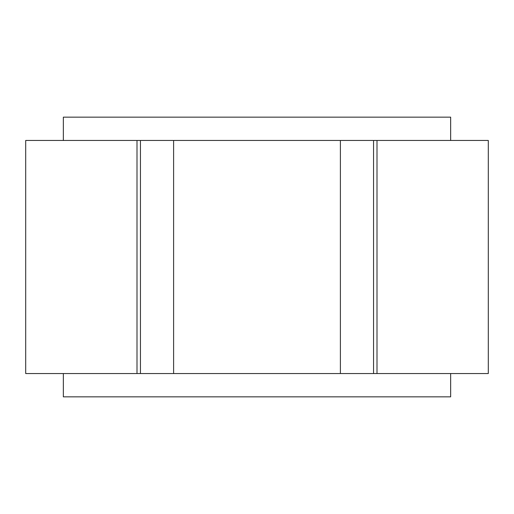 <?xml version="1.0" encoding="UTF-8"?>
<svg xmlns="http://www.w3.org/2000/svg" width="514" height="514" viewBox="0 0 514 514"><rect width="100%" height="100%" fill="white"/><g stroke="black" fill="none" stroke-linecap="round" stroke-linejoin="round"><path stroke-width="0.77" d="M450.649 373.549L450.649 396.853L63.35 396.853L63.35 373.549M450.649 140.45L450.649 117.147L63.35 117.147L63.35 140.45M488.3 373.549L25.7 373.549L25.7 140.45L488.3 140.45L488.3 373.549M373.549 373.549L373.549 140.45M140.45 373.549L140.45 140.45M377 373.549L377 140.45M137 373.549L137 140.45M340.39 373.549L340.39 140.45M173.61 373.549L173.61 140.45"/></g></svg>
